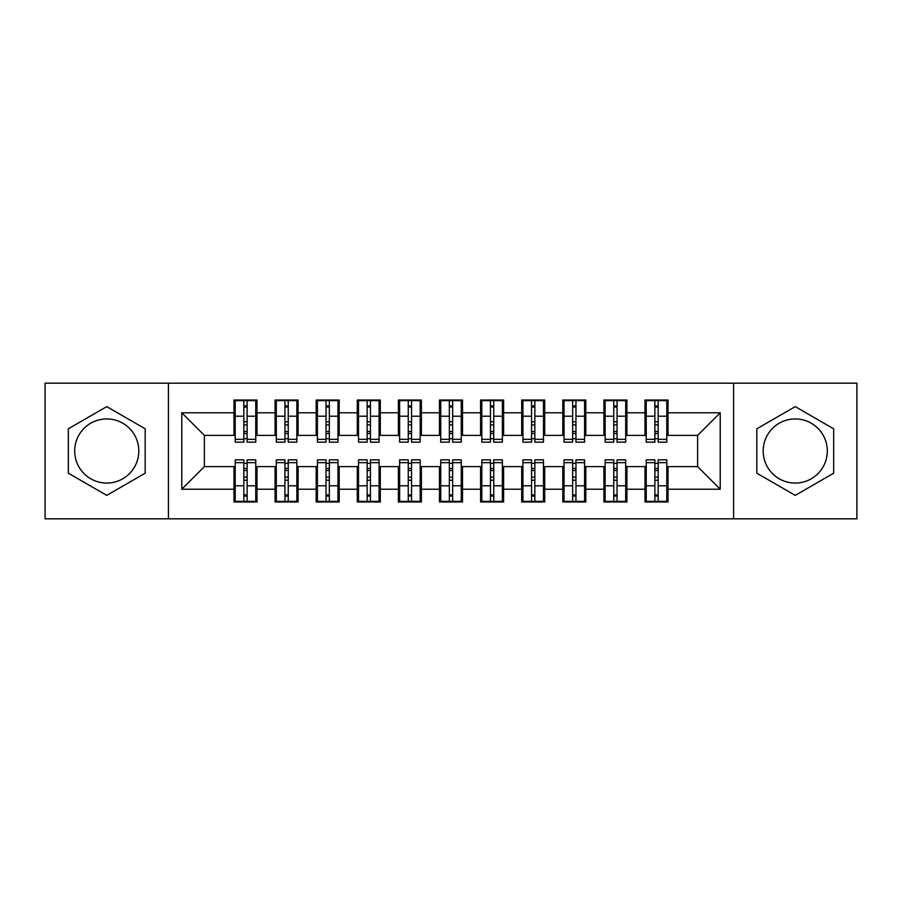 <?xml version="1.0" encoding="UTF-8"?>
<svg xmlns="http://www.w3.org/2000/svg" width="902" height="902" viewBox="0 0 902 902"><rect width="100%" height="100%" fill="white"/><g stroke="black" fill="none" stroke-linecap="round" stroke-linejoin="round"><path stroke-width="1.35" d="M795.248 418.934A32.066 32.066 0 0 0 763.182 451A32.066 32.066 0 0 0 795.248 483.066A32.066 32.066 0 0 0 827.303 451A32.066 32.066 0 0 0 795.248 418.934M106.752 483.066A32.066 32.066 0 0 1 74.697 451A32.066 32.066 0 0 1 106.752 418.934A32.066 32.066 0 0 1 138.818 451A32.066 32.066 0 0 1 106.752 483.066M733.585 518.819L856.9 518.819L856.9 383.181L733.585 383.181L733.585 518.819L168.415 518.819L168.415 383.181L45.1 383.181L45.1 518.819L168.415 518.819M654.875 424.898L658.167 424.898L654.875 424.898M658.167 477.102L654.875 477.102L658.167 477.102M613.766 424.898L617.058 424.898L613.766 424.898M617.058 477.102L613.766 477.102L617.058 477.102M572.669 424.898L575.961 424.898L572.669 424.898M575.961 477.102L572.669 477.102L575.961 477.102M531.56 424.898L534.852 424.898L531.56 424.898M534.852 477.102L531.56 477.102L534.852 477.102M490.462 424.898L493.744 424.898L490.462 424.898M493.744 477.102L490.462 477.102L493.744 477.102M449.354 424.898L452.646 424.898L449.354 424.898M452.646 477.102L449.354 477.102L452.646 477.102M408.256 424.898L411.537 424.898L408.256 424.898M411.537 477.102L408.256 477.102L411.537 477.102M367.148 424.898L370.44 424.898L367.148 424.898M370.44 477.102L367.148 477.102L370.44 477.102M326.039 424.898L329.331 424.898L326.039 424.898M329.331 477.102L326.039 477.102L329.331 477.102M284.942 424.898L288.234 424.898L284.942 424.898M288.234 477.102L284.942 477.102L288.234 477.102M733.585 383.181L168.415 383.181M235.208 435.384L204.382 435.384L181.776 412.778L181.776 489.222L233.968 489.222L233.968 501.974L256.991 501.974L256.991 489.222L275.076 489.222L275.076 501.974L298.088 501.974L298.088 489.222L316.185 489.222L316.185 501.974L339.197 501.974L339.197 489.222L357.282 489.222L357.282 501.974L380.306 501.974L380.306 489.222L398.391 489.222L398.391 501.974L421.403 501.974L421.403 489.222L439.488 489.222L439.488 501.974L462.512 501.974L462.512 489.222L480.597 489.222L480.597 501.974L503.609 501.974L503.609 489.222L521.694 489.222L521.694 501.974L544.718 501.974L544.718 489.222L562.803 489.222L562.803 501.974L585.815 501.974L585.815 489.222L603.912 489.222L603.912 501.974L626.924 501.974L626.924 489.222L645.009 489.222L645.009 501.974L668.032 501.974L668.032 466.616L697.618 466.616L697.618 435.384L666.792 435.384M181.776 412.778L233.968 412.778L233.968 435.384M697.618 435.384L720.224 412.778L668.032 412.778L668.032 400.026L645.009 400.026L645.009 412.778L626.924 412.778L626.924 400.026L603.912 400.026L603.912 412.778L585.815 412.778L585.815 400.026L562.803 400.026L562.803 412.778L544.718 412.778L544.718 400.026L521.694 400.026L521.694 412.778L503.609 412.778L503.609 400.026L480.597 400.026L480.597 412.778L462.512 412.778L462.512 400.026L439.488 400.026L439.488 412.778L421.403 412.778L421.403 400.026L398.391 400.026L398.391 412.778L380.306 412.778L380.306 400.026L357.282 400.026L357.282 412.778L339.197 412.778L339.197 400.026L316.185 400.026L316.185 412.778L298.088 412.778L298.088 400.026L275.076 400.026L275.076 412.778L256.991 412.778L256.991 400.026L233.968 400.026L233.968 412.778M720.224 412.778L720.224 489.222L668.032 489.222M626.924 489.222L626.924 466.616L646.238 466.616M645.009 489.222L645.009 466.616M668.032 412.778L668.032 435.384M585.815 489.222L585.815 466.616L605.141 466.616M603.912 489.222L603.912 466.616M645.009 412.778L645.009 435.384L625.695 435.384M626.924 412.778L626.924 435.384M544.718 489.222L544.718 466.616L564.032 466.616M562.803 489.222L562.803 466.616M603.912 412.778L603.912 435.384L584.586 435.384M585.815 412.778L585.815 435.384M503.609 489.222L503.609 466.616L522.934 466.616M521.694 489.222L521.694 466.616M562.803 412.778L562.803 435.384L543.489 435.384M544.718 412.778L544.718 435.384M462.512 489.222L462.512 466.616L481.826 466.616M480.597 489.222L480.597 466.616M521.694 412.778L521.694 435.384L502.38 435.384M503.609 412.778L503.609 435.384M421.403 489.222L421.403 466.616L440.728 466.616M439.488 489.222L439.488 466.616M480.597 412.778L480.597 435.384L461.272 435.384M462.512 412.778L462.512 435.384M380.306 489.222L380.306 466.616L399.62 466.616M398.391 489.222L398.391 466.616M439.488 412.778L439.488 435.384L420.174 435.384M421.403 412.778L421.403 435.384M339.197 489.222L339.197 466.616L358.511 466.616M357.282 489.222L357.282 466.616M398.391 412.778L398.391 435.384L379.065 435.384M380.306 412.778L380.306 435.384M298.088 489.222L298.088 466.616L317.414 466.616M316.185 489.222L316.185 466.616M357.282 412.778L357.282 435.384L337.968 435.384M339.197 412.778L339.197 435.384M256.991 489.222L256.991 466.616L276.305 466.616M275.076 489.222L275.076 466.616M316.185 412.778L316.185 435.384L296.859 435.384M298.088 412.778L298.088 435.384M243.833 424.898L247.125 424.898L243.833 424.898M247.125 477.102L243.833 477.102L247.125 477.102M181.776 489.222L204.382 466.616L235.208 466.616M233.968 489.222L233.968 466.616M275.076 412.778L275.076 435.384L255.762 435.384M256.991 412.778L256.991 435.384M145.188 428.811L106.752 406.622L68.326 428.811L68.326 473.189L106.752 495.378L145.188 473.189L145.188 428.811M756.812 428.811L756.812 473.189L795.248 495.378L833.673 473.189L833.673 428.811L795.248 406.622L756.812 428.811M204.382 435.384L204.382 466.616M646.238 435.384L645.009 435.384M605.141 435.384L603.912 435.384M564.032 435.384L562.803 435.384M522.934 435.384L521.694 435.384M481.826 435.384L480.597 435.384M440.728 435.384L439.488 435.384M399.62 435.384L398.391 435.384M358.511 435.384L357.282 435.384M317.414 435.384L316.185 435.384M276.305 435.384L275.076 435.384M255.762 466.616L256.991 466.616M296.859 466.616L298.088 466.616M337.968 466.616L339.197 466.616M379.065 466.616L380.306 466.616M420.174 466.616L421.403 466.616M461.272 466.616L462.512 466.616M502.38 466.616L503.609 466.616M543.489 466.616L544.718 466.616M584.586 466.616L585.815 466.616M625.695 466.616L626.924 466.616M666.792 466.616L668.032 466.616M720.224 489.222L697.618 466.616M235.208 400.443L255.762 400.443L235.208 400.443L235.208 442.16L243.833 442.16L243.833 400.601L255.762 400.657L255.762 442.16L247.125 442.16L247.125 400.657M243.833 405.945L247.125 405.945M243.833 438.71L247.125 438.71M247.125 433.546L243.833 433.546M243.833 431.528L247.125 431.528M256.991 419.554L255.762 419.554M256.991 424.898L255.762 424.898M235.208 419.554L233.968 419.554M235.208 424.898L233.968 424.898M255.762 501.557L235.208 501.557L255.762 501.557L255.762 459.84L247.125 459.84L247.125 501.399L235.208 501.343L235.208 459.84L243.833 459.84L243.833 501.343M247.125 496.055L243.833 496.055M247.125 463.29L243.833 463.29M243.833 468.454L247.125 468.454M247.125 470.472L243.833 470.472M233.968 482.446L235.208 482.446M233.968 477.102L235.208 477.102M255.762 482.446L256.991 482.446M255.762 477.102L256.991 477.102M276.305 400.443L296.859 400.443L276.305 400.443L276.305 442.16L284.942 442.16L284.942 400.601L296.859 400.657L296.859 442.16L288.234 442.16L288.234 400.657M284.942 405.945L288.234 405.945M284.942 438.71L288.234 438.71M288.234 433.546L284.942 433.546M284.942 431.528L288.234 431.528M298.088 419.554L296.859 419.554M298.088 424.898L296.859 424.898M276.305 419.554L275.076 419.554M276.305 424.898L275.076 424.898M317.414 400.443L337.968 400.443L317.414 400.443L317.414 442.16L326.039 442.16L326.039 400.601L337.968 400.657L337.968 442.16L329.331 442.16L329.331 400.657M326.039 405.945L329.331 405.945M326.039 438.71L329.331 438.71M329.331 433.546L326.039 433.546M326.039 431.528L329.331 431.528M339.197 419.554L337.968 419.554M339.197 424.898L337.968 424.898M317.414 419.554L316.185 419.554M317.414 424.898L316.185 424.898M358.511 400.443L379.065 400.443L358.511 400.443L358.511 442.16L367.148 442.16L367.148 400.601L379.065 400.657L379.065 442.16L370.44 442.16L370.44 400.657M367.148 405.945L370.44 405.945M367.148 438.71L370.44 438.71M370.44 433.546L367.148 433.546M367.148 431.528L370.44 431.528M380.306 419.554L379.065 419.554M380.306 424.898L379.065 424.898M358.511 419.554L357.282 419.554M358.511 424.898L357.282 424.898M399.62 400.443L420.174 400.443L399.62 400.443L399.62 442.16L408.256 442.16L408.256 400.601L420.174 400.657L420.174 442.16L411.537 442.16L411.537 400.657M408.256 405.945L411.537 405.945M408.256 438.71L411.537 438.71M411.537 433.546L408.256 433.546M408.256 431.528L411.537 431.528M421.403 419.554L420.174 419.554M421.403 424.898L420.174 424.898M399.62 419.554L398.391 419.554M399.62 424.898L398.391 424.898M296.859 501.557L276.305 501.557L296.859 501.557L296.859 459.84L288.234 459.84L288.234 501.399L276.305 501.343L276.305 459.84L284.942 459.84L284.942 501.343M288.234 496.055L284.942 496.055M288.234 463.29L284.942 463.29M284.942 468.454L288.234 468.454M288.234 470.472L284.942 470.472M275.076 482.446L276.305 482.446M275.076 477.102L276.305 477.102M296.859 482.446L298.088 482.446M296.859 477.102L298.088 477.102M337.968 501.557L317.414 501.557L337.968 501.557L337.968 459.84L329.331 459.84L329.331 501.399L317.414 501.343L317.414 459.84L326.039 459.84L326.039 501.343M329.331 496.055L326.039 496.055M329.331 463.29L326.039 463.29M326.039 468.454L329.331 468.454M329.331 470.472L326.039 470.472M316.185 482.446L317.414 482.446M316.185 477.102L317.414 477.102M337.968 482.446L339.197 482.446M337.968 477.102L339.197 477.102M379.065 501.557L358.511 501.557L379.065 501.557L379.065 459.84L370.44 459.84L370.44 501.399L358.511 501.343L358.511 459.84L367.148 459.84L367.148 501.343M370.44 496.055L367.148 496.055M370.44 463.29L367.148 463.29M367.148 468.454L370.44 468.454M370.44 470.472L367.148 470.472M357.282 482.446L358.511 482.446M357.282 477.102L358.511 477.102M379.065 482.446L380.306 482.446M379.065 477.102L380.306 477.102M420.174 501.557L399.62 501.557L420.174 501.557L420.174 459.84L411.537 459.84L411.537 501.399L399.62 501.343L399.62 459.84L408.256 459.84L408.256 501.343M411.537 496.055L408.256 496.055M411.537 463.29L408.256 463.29M408.256 468.454L411.537 468.454M411.537 470.472L408.256 470.472M398.391 482.446L399.62 482.446M398.391 477.102L399.62 477.102M420.174 482.446L421.403 482.446M420.174 477.102L421.403 477.102M440.728 400.443L461.272 400.443L440.728 400.443L440.728 442.16L449.354 442.16L449.354 400.601L461.272 400.657L461.272 442.16L452.646 442.16L452.646 400.657M449.354 405.945L452.646 405.945M449.354 438.71L452.646 438.71M452.646 433.546L449.354 433.546M449.354 431.528L452.646 431.528M462.512 419.554L461.272 419.554M462.512 424.898L461.272 424.898M440.728 419.554L439.488 419.554M440.728 424.898L439.488 424.898M461.272 501.557L440.728 501.557L461.272 501.557L461.272 459.84L452.646 459.84L452.646 501.399L440.728 501.343L440.728 459.84L449.354 459.84L449.354 501.343M452.646 496.055L449.354 496.055M452.646 463.29L449.354 463.29M449.354 468.454L452.646 468.454M452.646 470.472L449.354 470.472M439.488 482.446L440.728 482.446M439.488 477.102L440.728 477.102M461.272 482.446L462.512 482.446M461.272 477.102L462.512 477.102M481.826 400.443L502.38 400.443L481.826 400.443L481.826 442.16L490.462 442.16L490.462 400.601L502.38 400.657L502.38 442.16L493.744 442.16L493.744 400.657M490.462 405.945L493.744 405.945M490.462 438.71L493.744 438.71M493.744 433.546L490.462 433.546M490.462 431.528L493.744 431.528M503.609 419.554L502.38 419.554M503.609 424.898L502.38 424.898M481.826 419.554L480.597 419.554M481.826 424.898L480.597 424.898M522.934 400.443L543.489 400.443L522.934 400.443L522.934 442.16L531.56 442.16L531.56 400.601L543.489 400.657L543.489 442.16L534.852 442.16L534.852 400.657M531.56 405.945L534.852 405.945M531.56 438.71L534.852 438.71M534.852 433.546L531.56 433.546M531.56 431.528L534.852 431.528M544.718 419.554L543.489 419.554M544.718 424.898L543.489 424.898M522.934 419.554L521.694 419.554M522.934 424.898L521.694 424.898M564.032 400.443L584.586 400.443L564.032 400.443L564.032 442.16L572.669 442.16L572.669 400.601L584.586 400.657L584.586 442.16L575.961 442.16L575.961 400.657M572.669 405.945L575.961 405.945M572.669 438.71L575.961 438.71M575.961 433.546L572.669 433.546M572.669 431.528L575.961 431.528M585.815 419.554L584.586 419.554M585.815 424.898L584.586 424.898M564.032 419.554L562.803 419.554M564.032 424.898L562.803 424.898M502.38 501.557L481.826 501.557L502.38 501.557L502.38 459.84L493.744 459.84L493.744 501.399L481.826 501.343L481.826 459.84L490.462 459.84L490.462 501.343M493.744 496.055L490.462 496.055M493.744 463.29L490.462 463.29M490.462 468.454L493.744 468.454M493.744 470.472L490.462 470.472M480.597 482.446L481.826 482.446M480.597 477.102L481.826 477.102M502.38 482.446L503.609 482.446M502.38 477.102L503.609 477.102M543.489 501.557L522.934 501.557L543.489 501.557L543.489 459.84L534.852 459.84L534.852 501.399L522.934 501.343L522.934 459.84L531.56 459.84L531.56 501.343M534.852 496.055L531.56 496.055M534.852 463.29L531.56 463.29M531.56 468.454L534.852 468.454M534.852 470.472L531.56 470.472M521.694 482.446L522.934 482.446M521.694 477.102L522.934 477.102M543.489 482.446L544.718 482.446M543.489 477.102L544.718 477.102M584.586 501.557L564.032 501.557L584.586 501.557L584.586 459.84L575.961 459.84L575.961 501.399L564.032 501.343L564.032 459.84L572.669 459.84L572.669 501.343M575.961 496.055L572.669 496.055M575.961 463.29L572.669 463.29M572.669 468.454L575.961 468.454M575.961 470.472L572.669 470.472M562.803 482.446L564.032 482.446M562.803 477.102L564.032 477.102M584.586 482.446L585.815 482.446M584.586 477.102L585.815 477.102M605.141 400.443L625.695 400.443L605.141 400.443L605.141 442.16L613.766 442.16L613.766 400.601L625.695 400.657L625.695 442.16L617.058 442.16L617.058 400.657M613.766 405.945L617.058 405.945M613.766 438.71L617.058 438.71M617.058 433.546L613.766 433.546M613.766 431.528L617.058 431.528M626.924 419.554L625.695 419.554M626.924 424.898L625.695 424.898M605.141 419.554L603.912 419.554M605.141 424.898L603.912 424.898M625.695 501.557L605.141 501.557L625.695 501.557L625.695 459.84L617.058 459.84L617.058 501.399L605.141 501.343L605.141 459.84L613.766 459.84L613.766 501.343M617.058 496.055L613.766 496.055M617.058 463.29L613.766 463.29M613.766 468.454L617.058 468.454M617.058 470.472L613.766 470.472M603.912 482.446L605.141 482.446M603.912 477.102L605.141 477.102M625.695 482.446L626.924 482.446M625.695 477.102L626.924 477.102M646.238 400.443L666.792 400.443L646.238 400.443L646.238 442.16L654.875 442.16L654.875 400.601L666.792 400.657L666.792 442.16L658.167 442.16L658.167 400.657M654.875 405.945L658.167 405.945M654.875 438.71L658.167 438.71M658.167 433.546L654.875 433.546M654.875 431.528L658.167 431.528M668.032 419.554L666.792 419.554M668.032 424.898L666.792 424.898M646.238 419.554L645.009 419.554M646.238 424.898L645.009 424.898M666.792 501.557L646.238 501.557L666.792 501.557L666.792 459.84L658.167 459.84L658.167 501.399L646.238 501.343L646.238 459.84L654.875 459.84L654.875 501.343M658.167 496.055L654.875 496.055M658.167 463.29L654.875 463.29M654.875 468.454L658.167 468.454M658.167 470.472L654.875 470.472M645.009 482.446L646.238 482.446M645.009 477.102L646.238 477.102M666.792 482.446L668.032 482.446M666.792 477.102L668.032 477.102M235.208 400.657L243.833 400.657M247.125 439.342L255.762 439.342M247.125 416.205L255.762 416.205M235.208 439.342L243.833 439.342M235.208 416.205L243.833 416.205M243.833 421.764L247.125 421.764M243.833 407.027L247.125 407.027M255.762 501.343L247.125 501.343M243.833 462.658L235.208 462.658M243.833 485.795L235.208 485.795M255.762 462.658L247.125 462.658M255.762 485.795L247.125 485.795M247.125 480.236L243.833 480.236M247.125 494.972L243.833 494.972M276.305 400.657L284.942 400.657M288.234 439.342L296.859 439.342M288.234 416.205L296.859 416.205M276.305 439.342L284.942 439.342M276.305 416.205L284.942 416.205M284.942 421.764L288.234 421.764M284.942 407.027L288.234 407.027M317.414 400.657L326.039 400.657M329.331 439.342L337.968 439.342M329.331 416.205L337.968 416.205M317.414 439.342L326.039 439.342M317.414 416.205L326.039 416.205M326.039 421.764L329.331 421.764M326.039 407.027L329.331 407.027M358.511 400.657L367.148 400.657M370.44 439.342L379.065 439.342M370.44 416.205L379.065 416.205M358.511 439.342L367.148 439.342M358.511 416.205L367.148 416.205M367.148 421.764L370.44 421.764M367.148 407.027L370.44 407.027M399.62 400.657L408.256 400.657M411.537 439.342L420.174 439.342M411.537 416.205L420.174 416.205M399.62 439.342L408.256 439.342M399.62 416.205L408.256 416.205M408.256 421.764L411.537 421.764M408.256 407.027L411.537 407.027M296.859 501.343L288.234 501.343M284.942 462.658L276.305 462.658M284.942 485.795L276.305 485.795M296.859 462.658L288.234 462.658M296.859 485.795L288.234 485.795M288.234 480.236L284.942 480.236M288.234 494.972L284.942 494.972M337.968 501.343L329.331 501.343M326.039 462.658L317.414 462.658M326.039 485.795L317.414 485.795M337.968 462.658L329.331 462.658M337.968 485.795L329.331 485.795M329.331 480.236L326.039 480.236M329.331 494.972L326.039 494.972M379.065 501.343L370.44 501.343M367.148 462.658L358.511 462.658M367.148 485.795L358.511 485.795M379.065 462.658L370.44 462.658M379.065 485.795L370.44 485.795M370.44 480.236L367.148 480.236M370.44 494.972L367.148 494.972M420.174 501.343L411.537 501.343M408.256 462.658L399.62 462.658M408.256 485.795L399.62 485.795M420.174 462.658L411.537 462.658M420.174 485.795L411.537 485.795M411.537 480.236L408.256 480.236M411.537 494.972L408.256 494.972M440.728 400.657L449.354 400.657M452.646 439.342L461.272 439.342M452.646 416.205L461.272 416.205M440.728 439.342L449.354 439.342M440.728 416.205L449.354 416.205M449.354 421.764L452.646 421.764M449.354 407.027L452.646 407.027M461.272 501.343L452.646 501.343M449.354 462.658L440.728 462.658M449.354 485.795L440.728 485.795M461.272 462.658L452.646 462.658M461.272 485.795L452.646 485.795M452.646 480.236L449.354 480.236M452.646 494.972L449.354 494.972M481.826 400.657L490.462 400.657M493.744 439.342L502.38 439.342M493.744 416.205L502.38 416.205M481.826 439.342L490.462 439.342M481.826 416.205L490.462 416.205M490.462 421.764L493.744 421.764M490.462 407.027L493.744 407.027M522.934 400.657L531.56 400.657M534.852 439.342L543.489 439.342M534.852 416.205L543.489 416.205M522.934 439.342L531.56 439.342M522.934 416.205L531.56 416.205M531.56 421.764L534.852 421.764M531.56 407.027L534.852 407.027M564.032 400.657L572.669 400.657M575.961 439.342L584.586 439.342M575.961 416.205L584.586 416.205M564.032 439.342L572.669 439.342M564.032 416.205L572.669 416.205M572.669 421.764L575.961 421.764M572.669 407.027L575.961 407.027M502.38 501.343L493.744 501.343M490.462 462.658L481.826 462.658M490.462 485.795L481.826 485.795M502.38 462.658L493.744 462.658M502.38 485.795L493.744 485.795M493.744 480.236L490.462 480.236M493.744 494.972L490.462 494.972M543.489 501.343L534.852 501.343M531.56 462.658L522.934 462.658M531.56 485.795L522.934 485.795M543.489 462.658L534.852 462.658M543.489 485.795L534.852 485.795M534.852 480.236L531.56 480.236M534.852 494.972L531.56 494.972M584.586 501.343L575.961 501.343M572.669 462.658L564.032 462.658M572.669 485.795L564.032 485.795M584.586 462.658L575.961 462.658M584.586 485.795L575.961 485.795M575.961 480.236L572.669 480.236M575.961 494.972L572.669 494.972M605.141 400.657L613.766 400.657M617.058 439.342L625.695 439.342M617.058 416.205L625.695 416.205M605.141 439.342L613.766 439.342M605.141 416.205L613.766 416.205M613.766 421.764L617.058 421.764M613.766 407.027L617.058 407.027M625.695 501.343L617.058 501.343M613.766 462.658L605.141 462.658M613.766 485.795L605.141 485.795M625.695 462.658L617.058 462.658M625.695 485.795L617.058 485.795M617.058 480.236L613.766 480.236M617.058 494.972L613.766 494.972M646.238 400.657L654.875 400.657M658.167 439.342L666.792 439.342M658.167 416.205L666.792 416.205M646.238 439.342L654.875 439.342M646.238 416.205L654.875 416.205M654.875 421.764L658.167 421.764M654.875 407.027L658.167 407.027M666.792 501.343L658.167 501.343M654.875 462.658L646.238 462.658M654.875 485.795L646.238 485.795M666.792 462.658L658.167 462.658M666.792 485.795L658.167 485.795M658.167 480.236L654.875 480.236M658.167 494.972L654.875 494.972"/></g></svg>
